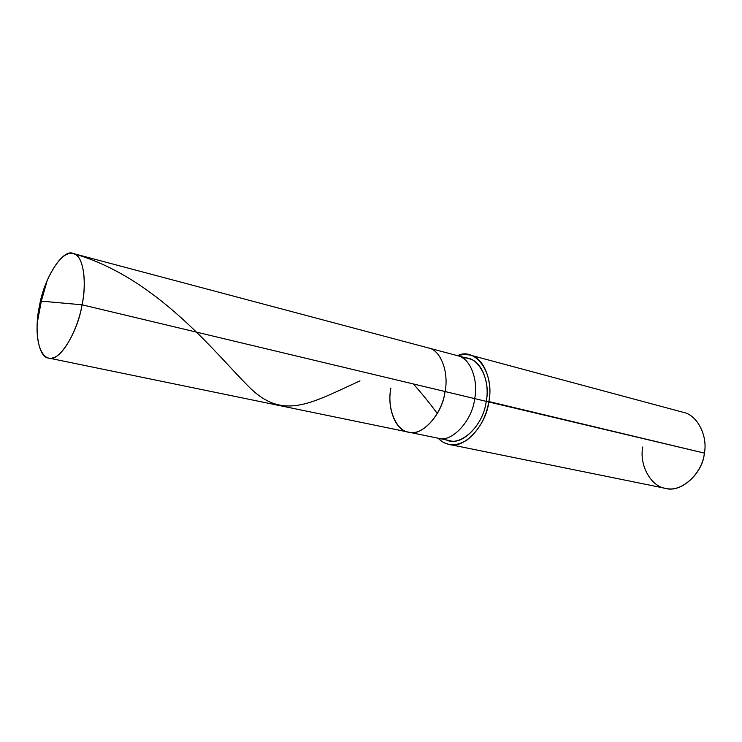 <?xml version="1.0" encoding="UTF-8"?>
<svg xmlns="http://www.w3.org/2000/svg" width="742" height="742" viewBox="0 0 742 742"><rect width="100%" height="100%" fill="white"/><g stroke="black" fill="none" stroke-linecap="round" stroke-linejoin="round"><path stroke-width="1.11" d="M39.4 306.279L41.329 301.159L82.074 304.795C78.068 328.428 63.71 355.399 53.341 357.69C43.695 361.734 35.616 346.421 37.276 322.677L39.4 306.279C34.049 329.949 38.371 357.653 48.61 358.043C58.275 362.959 77.604 333.399 82.074 304.795L445.052 391.526C442.52 414.611 421.41 437.084 408.508 432.122C421.41 437.084 442.52 414.611 445.052 391.526L82.074 304.795L41.329 301.159L39.4 306.279L47.303 280.096C57.468 258.791 66.817 250.23 75.359 254.404C83.8 258.494 86.629 283.11 82.074 304.795C87.306 281.014 82.946 254.404 73.235 253.514C63.089 248.088 43.926 278.092 39.4 306.279L40.318 306.492M390.923 388.066C386.591 408.462 396.441 432.169 410.085 432.373C423.218 435.368 442.334 413.507 445.052 391.526C442.334 413.507 423.218 435.368 410.085 432.373C396.441 432.169 386.591 408.462 390.923 388.066C386.693 407.312 395.412 430.852 408.508 432.122L438.105 438.216C451.164 443.159 472.292 421.233 474.695 398.602C472.292 421.233 451.164 443.159 438.105 438.216C441.462 441.573 445.089 443.623 448.975 444.365C463.258 449.708 486.288 426.029 488.848 401.543C486.01 417.959 478.701 430.796 466.95 440.052C455.885 446.814 446.267 446.202 438.095 438.216L449.624 440.59C462.73 445.525 483.858 423.812 486.214 401.357L704.381 453.112C702.767 473.962 680.266 493.393 665.342 488.319L448.975 444.365M73.235 253.514L428.347 347.924C440.767 349.899 449.068 372.484 445.052 391.526L486.214 401.357L445.052 391.526C449.068 372.484 440.767 349.899 428.347 347.924L457.554 355.687C470.094 357.727 478.609 379.95 474.695 398.602C478.609 379.95 470.094 357.727 457.554 355.687C475.13 346.542 494.895 372.92 488.848 401.543L486.214 401.357C491.167 378.902 477.356 354.982 462.971 358.163M444.059 438.429C457.211 449.429 483.163 428.004 486.214 401.357C490.1 382.853 481.502 360.77 468.916 358.711L457.554 355.687L463.973 354.398L470.02 355.038L683.252 412.32C697.387 414.945 707.868 436.018 704.381 453.112L488.848 401.543C493.078 381.369 483.719 357.319 470.02 355.038M642.767 446.981C638.955 465.475 651.513 487.726 667.021 488.598C682.093 491.992 702.507 473.016 704.381 453.112M74.423 253.922C156.07 277.536 213.891 351.569 247.958 385.859C282.331 421.02 309.497 404.028 359.963 380.859M413.47 383.976C422.643 394.503 430.471 404.186 436.964 413.034M37.276 322.677L41.329 301.159L47.303 280.096M48.61 358.043L408.508 432.122"/></g></svg>
